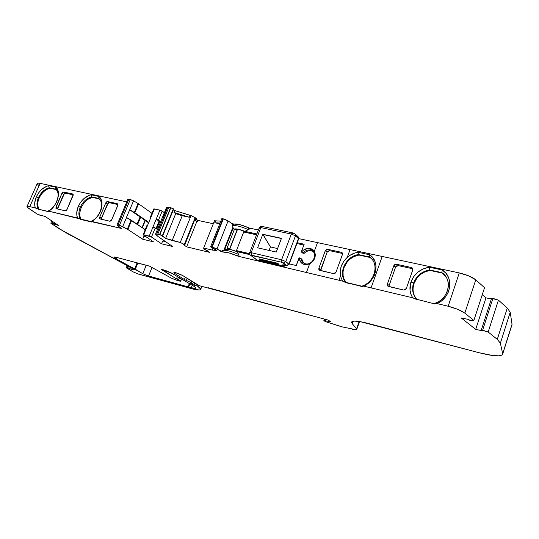 <?xml version="1.0" encoding="UTF-8"?>
<svg xmlns="http://www.w3.org/2000/svg" width="539" height="539" viewBox="0 0 539 539"><rect width="100%" height="100%" fill="white"/><g stroke="black" fill="none" stroke-linecap="round" stroke-linejoin="round"><path stroke-width="0.81" d="M178.456 277.154L177.547 279.424L178.645 279.923L179.507 277.774L178.645 279.923L177.547 279.424L178.456 277.154L177.547 279.424L176.933 279.175L161.478 269.567L165.345 270.403L171.193 272.896L193.568 286.068L195.731 287.671L195.738 288.358L191.257 287.752L192.234 285.286M187.188 278.393L186.366 280.455L190.995 282.53L191.54 281.169L190.995 282.53L186.366 280.455L187.188 278.393L186.366 280.455L184.365 279.525L174.683 273.394L175.027 272.552L174.683 273.394L173.854 272.626L176.401 272.889L182.687 275.517L199.262 285.69L328.399 320.146L330.623 321.837L324.208 320.53L324.64 319.337L323.946 320.644L324.64 319.337M37.69 205.346L38.902 209.442L35.338 207.96L34.765 205.474L34.745 202.698L36.329 196.809C39.246 190.86 43.322 187.141 48.571 185.665L55.625 187.174C61.796 190.274 56.656 207.798 48.51 211.093L77.542 218.005C76.262 214.542 76.518 210.661 78.31 206.349L80.304 207.158C82.898 201.687 86.664 198.258 91.603 196.863L92.438 197.422C83.646 199.039 76.504 213.04 81.214 219.541L77.542 218.005L76.861 215.398L76.767 212.501L78.31 206.349L80.304 207.158C78.424 211.793 78.445 215.741 80.358 219.009L77.542 218.005C76.262 214.542 76.518 210.661 78.31 206.349L80.304 207.158C78.424 211.793 78.445 215.741 80.358 219.009L48.51 211.093L47.715 211.295L48.416 211.712L38.202 209.024C36.49 205.911 36.571 202.138 38.431 197.692L39.125 198.123C37.279 202.583 37.204 206.356 38.902 209.442L47.715 211.295L38.902 209.442L35.338 207.96C34.24 204.658 34.563 200.939 36.329 196.809L38.431 197.692C40.964 192.443 44.548 189.135 49.177 187.767L49.864 188.212C45.249 189.593 41.678 192.881 39.152 198.062M221.724 250.999L223.463 250.318C226.542 250.069 231.48 251.396 238.278 254.3L239.087 255.075L238.588 256.348L306.442 272.498L309.656 263.827L306.974 264.629L304.346 264.508L305.33 263.773C311.657 265.612 317.895 255.553 312.984 251.443L310.41 250.096C307.782 249.645 305.411 250.507 303.289 252.683L301.557 251.942C304.084 249.065 307.001 247.9 310.323 248.439L310.41 250.096L311.205 250.803C308.591 250.399 306.226 251.255 304.09 253.384L301.557 251.942L303.423 250.143L308.005 248.311L310.323 248.439L314.331 251.208C316.427 256.227 314.87 260.431 309.656 263.827L304.346 264.508L305.33 263.773C313.388 265.996 318.724 251.545 310.41 250.096C307.782 249.645 305.411 250.507 303.289 252.683L301.557 251.942C304.084 249.065 307.001 247.9 310.323 248.439L310.41 250.096L311.205 250.803L309.393 250.682M416.849 278.218L413.992 283.554L413.561 283.09C416.425 275.853 421.741 271.467 429.509 269.938L429.92 270.423C422.172 271.959 416.863 276.339 413.992 283.554L410.981 281.944L410.004 290.204L410.913 294.22L412.679 297.791C409.728 292.953 409.162 287.671 410.981 281.944C414.269 273.718 420.339 268.799 429.199 267.189L423.418 268.779L417.981 272.06L413.669 276.682L410.981 281.944L413.561 283.09C411.702 289.012 412.604 294.26 416.276 298.828L412.679 297.791C409.728 292.953 409.162 287.671 410.981 281.944L413.561 283.09C411.641 289.248 412.679 294.638 416.66 299.26L412.679 297.791L363.657 286.121L361.757 286.169L362.242 286.613L345.843 282.375C337.562 273.711 345.58 256.166 358.428 254.583L358.907 255.062L369.997 257.46L369.525 256.982L358.428 254.583L358.907 255.062C351.805 256.584 346.833 260.761 344.003 267.607C342.083 273.428 342.865 278.501 346.341 282.82L361.757 286.169L345.843 282.375C337.562 273.711 345.58 256.166 358.428 254.583L357.984 252.252L369.646 254.758L369.525 256.982L371.654 258.895C379.288 266.65 373.48 282.84 361.757 286.169C374.841 282.524 379.779 263.537 369.525 256.982L358.428 254.583L357.984 252.252L369.646 254.758C380.318 261.321 376.781 280.603 363.657 286.121L361.757 286.169C374.841 282.524 379.779 263.537 369.525 256.982L358.428 254.583L358.907 255.062L369.997 257.46L369.525 256.982L369.646 254.758L372.84 257.757L375.016 261.624L376.013 266.084L375.75 270.834L374.234 275.537L371.58 279.849L367.969 283.46L363.657 286.121L361.757 286.169M51.778 220.923L50.794 223.159L51.778 220.923L50.794 223.159L52.458 223.267L53.098 221.805L52.458 223.267L53.913 223.84L54.419 222.695L53.913 223.84L54.466 222.728L53.967 223.874L54.58 224.271L55.079 223.139L54.58 224.271L58.481 225.43L45.249 216.523L41.281 215.351L41.914 215.849L41.058 215.661L37.285 214.138L28.783 208.465L37.285 214.138L41.799 215.715L37.285 214.138L27.314 207.306L27.26 206.376L29.773 206.632C27.94 206.208 27.004 206.221 26.95 206.673L28.783 208.465C26.081 206.545 26.411 205.938 29.773 206.632L35.338 207.96L29.773 206.632L40.135 183.348C38.289 182.97 37.332 183.038 37.245 183.556L27.031 206.491M313.26 251.726L311.205 250.803C308.591 250.399 306.226 251.255 304.09 253.384L302.648 253.06L301.308 251.888L302.648 253.06L304.09 253.384L303.289 252.683C305.411 250.507 307.782 249.645 310.41 250.096L311.205 250.803M416.276 298.828L417.085 299.704L412.679 297.791L371.081 287.887L382.198 256.449L459.275 272.923L448.158 306.24L437.089 303.598L434.279 303.457L434.69 303.908L416.66 299.26C412.679 294.638 411.641 289.248 413.561 283.09C416.425 275.853 421.741 271.467 429.509 269.938L429.92 270.423L442.196 273.078L441.798 272.593L445.665 276.433C452.309 285.239 446.029 300.284 434.279 303.457C448.542 299.738 453.299 279.64 441.798 272.593L429.509 269.938L429.92 270.423L442.196 273.078L441.798 272.593L442.223 269.978C454.236 277.147 451.305 297.481 437.089 303.598L434.279 303.457C448.542 299.738 453.299 279.64 441.798 272.593L442.223 269.978L429.199 267.189L429.509 269.938L429.199 267.189L429.509 269.938L441.798 272.593L429.509 269.938C421.741 271.467 416.425 275.853 413.561 283.09L413.992 283.554C412.14 289.463 413.049 294.705 416.708 299.28L416.66 299.26M184.85 244.847L195.455 217.871L184.837 244.847L184.453 244.874L184.837 244.881L183.509 244.672L184.453 244.874L183.509 244.672L186.635 246.849L183.509 244.672L186.635 246.849L196.796 221.596L186.635 246.849L209.664 252.387L186.635 246.849L196.796 221.596L194.822 220.107L197.247 221.697L194.822 220.107M196.526 218.881L195.131 217.662L184.338 244.45L184.655 244.639L195.448 217.857L195.131 217.662L184.338 244.45L180.248 242.456L191.096 215.613L195.131 217.662L184.338 244.45L184.655 244.639L195.448 217.857L191.096 215.613L190.186 215.418L189.432 217.284L175.714 213.68L165.614 238.413L162.327 236.042M219.744 223.813L214.758 222.735L219.744 223.813L214.758 222.735L215.512 220.828L214.569 220.626L203.661 248.028L212.198 250.062L213.013 248.007L212.198 250.062L216.698 250.547L210.911 247.044L211.733 246.795L210.661 246.795L212.622 247.859L210.682 246.754L211.733 246.795L222.85 218.726L221.778 218.746L210.675 246.687M277.592 248.546L270.41 246.929L277.592 248.546L270.41 246.929L269.076 250.419L270.41 246.929L263.099 234.539L281.405 238.501M211.733 246.795L212.204 246.936L223.314 218.861L222.85 218.726L211.733 246.795L217.008 249.011L211.733 246.795L222.85 218.726L221.846 218.625M170.58 207.737L159.854 234.573L170.843 207.764L159.854 234.573L170.843 207.764L168.72 207.576L157.752 234.303L162.394 235.597L173.363 208.795L170.843 207.764L168.72 207.576L157.752 234.303L156.734 234.108L167.703 207.414L168.72 207.576L157.752 234.303L159.598 234.539L170.58 207.737L167.622 207.4L156.66 234.088L167.622 207.4L156.734 234.108L167.703 207.414L168.72 207.576M298.128 236.742L298.485 238.568L295.473 235.866L285.785 261.583L288.884 264.117L298.485 238.568L295.473 235.866L285.785 261.583L289.066 264.454L298.68 238.858L295.473 235.866L291.336 234.041L281.614 259.778L285.785 261.583L288.884 264.117L286.836 265.646L284.403 265.013C282.544 264.636 282.025 264.831 282.847 265.606L284.531 265.1L282.847 265.606L283.689 266.286L285.717 265.383L283.945 266.401L286.041 265.457M212.204 246.936L223.314 218.861L222.85 218.726L228.078 220.963L225.875 219.797L223.314 218.861L212.204 246.936L217.008 249.011L228.078 220.963L223.314 218.861M298.653 238.932L298.175 236.789L298.68 238.858L289.086 264.386L286.768 265.633L284.403 265.013C282.544 264.636 282.025 264.831 282.847 265.606L283.878 266.387L257.022 260.007L250.918 255.358L281.796 262.284L281.614 259.778L251.161 252.683L260.842 227.593L259.293 227.734L249.672 252.643M173.41 209.267L162.394 235.597L162.684 235.92L162.394 235.597L173.363 208.795L172.824 208.465L170.843 207.764L159.854 234.573L162.394 235.597L159.854 234.573M256.321 259.643L250.413 255.115C250.15 255.526 249.894 254.738 249.638 252.737L251.161 252.683C249.658 252.38 249.281 252.569 250.035 253.236L249.638 252.737L251.161 252.683L251.369 255.142L281.796 262.284L281.614 259.778L285.785 261.583L283.46 262.998L286.573 265.525L283.965 264.918M270.41 246.929L262.796 234.283L281.473 238.319L276.258 252.057L257.595 247.805L262.796 234.283L257.595 247.805L276.258 252.057L281.473 238.319L262.796 234.283L257.595 247.805L276.258 252.057L281.473 238.319L262.796 234.283L270.41 246.929L269.076 250.419M223.901 250.15L232.929 227.168L223.901 250.15L232.929 227.168L231.878 223.449L228.078 220.963L217.008 249.011L220.889 251.376L223.463 250.318L222.802 252.009C225.902 251.794 230.84 253.128 237.611 256.005L238.278 254.3L238.642 254.536L238.278 254.3C231.48 251.396 226.542 250.069 223.463 250.318L222.802 252.009L220.889 251.376L222.802 252.009C225.902 251.794 230.84 253.128 237.611 256.005L238.278 254.3C231.48 251.396 226.542 250.069 223.463 250.318L222.802 252.009L217.008 249.011L228.078 220.963L231.878 223.449L233.778 224.062L233.124 225.726L231.878 223.449L228.078 220.963M162.657 235.981L165.614 238.413L172.15 240.529L182.229 215.728L175.714 213.68L165.614 238.413L180.248 242.456L191.096 215.613L174.804 210.594L173.464 209.59L174.804 210.594L174.043 212.447L175.714 213.68L165.614 238.413L162.32 236.089M250.406 255.088L251.369 255.142L250.918 255.351L256.827 259.906L283.689 266.286L285.717 265.383M281.796 262.284L283.46 262.998L285.785 261.583L283.46 262.998L281.796 262.284L281.614 259.778L251.161 252.683L260.842 227.593L291.336 234.041L292.616 232.875L295.116 234.034L295.473 235.866L291.336 234.041L281.614 259.778L285.785 261.583L295.473 235.866L295.163 234.081L295.473 235.866L291.336 234.041L281.614 259.778L251.161 252.683L251.369 255.142L281.796 262.284L286.836 265.646M257.022 260.007L283.945 266.401M284.531 265.1L282.847 265.606L282.598 264.871L284.592 265.114M297.515 236.446L298.485 238.568L288.884 264.117L286.573 265.525L284.403 265.013M260.553 260.007L259.091 258.875L277.639 263.254L259.091 258.875L260.553 260.007L279.061 264.393L277.639 263.254L259.091 258.875L260.553 260.007L279.061 264.393L277.639 263.254L279.061 264.393L260.553 260.007L260.829 259.286M256.887 233.96L244.821 231.339L256.887 233.96L244.821 231.339L249.079 229.358L247.94 229.459C241.196 226.528 236.257 225.289 233.124 225.726L231.864 223.49L233.171 228.051L224.608 249.853L233.171 228.051L233.879 229.21L237.039 229.196L240.286 229.89L247.664 232.821C242.099 230.14 237.84 228.94 234.91 229.21L233.879 229.21L234.91 229.21C237.84 228.94 242.099 230.14 247.664 232.821L256.577 234.761L247.65 232.868M220.795 221.158L215.512 220.828L220.795 221.158L215.512 220.828L214.758 222.735L220.033 223.079L214.758 222.735L215.512 220.828L214.569 220.626L203.661 248.028L203.91 249.126L205.548 249.928L203.91 249.126L203.661 248.028L212.198 250.062L216.698 250.547L213.774 248.412L216.698 250.547L212.198 250.062L213.013 248.007M126.517 217.547L122.71 226.616L119.442 225.315L127.339 229.169L131.118 220.141L126.517 217.547L122.71 226.616L127.844 229.466L131.617 220.444L145.193 229.621L126.517 217.547L122.71 226.616L127.339 229.169L131.118 220.141L126.422 217.5L133.544 200.818L128.855 199.214L118.001 224.979L119.442 225.315L130.297 199.524L128.855 199.214L118.001 224.979L119.442 225.315L130.297 199.524L127.864 199.315M165.574 241.667L162.697 240.973L161.545 243.803L151.486 237.059L155.239 227.943L152.988 226.98L149.229 236.102L151.486 237.059L161.545 243.803L162.697 240.973L165.574 241.667L162.697 240.973L161.545 243.803L172.716 246.512L159.436 237.504L172.716 246.512L161.545 243.803L172.716 246.512L157.9 236.426L155.555 234.128L156.66 234.088L155.65 234L155.737 234.418L156.66 234.088L159.598 234.539M251.369 255.142L251.161 252.683L260.842 227.593L291.336 234.041L292.845 233.01L291.336 234.041L260.842 227.593L262.378 226.596M292.616 232.875L262.143 226.468L260.842 227.593L259.293 227.734M298.175 236.789L295.116 234.034M229.762 248.54C227.525 247.765 226.724 247.745 227.357 248.472L227.06 248.088L229.762 248.54L237.012 230.025L229.964 248.62L237.012 230.025L229.964 248.62L227.054 248.068L227.357 248.472L229.964 248.62L237.012 230.025C235.395 229.432 234.492 229.297 234.297 229.634L227.081 248.007M229.964 248.62L227.357 248.472L229.964 248.62L237.214 230.106L234.29 229.634M249.53 253.64L236.459 250.581L249.53 253.64L236.459 250.581L243.695 232.006L256.564 234.809M236.459 250.581L240.077 252.353L236.459 250.581L243.695 232.006L236.459 250.581L240.124 252.218L249.833 254.496M167.703 207.414L166.497 207.508L155.576 234.047M161.545 243.803L151.486 237.059L155.239 227.943L152.988 226.98L149.229 236.102L151.486 237.059L155.239 227.943L157.455 229.473L152.988 226.98L156.202 219.191L159.032 221.199L156.034 228.489L159.032 221.199L159.611 221.536L156.593 228.873M137.068 224.13L140.059 216.941L129.67 209.759L126.422 217.5L129.67 209.759L140.059 216.941L137.068 224.13L140.059 216.941L140.639 217.278L137.627 224.507M142.047 227.492L145.031 220.31L142.047 227.492L145.031 220.31L145.321 220.579L142.363 227.707L145.321 220.579L148.609 222.856L145.321 220.579L142.363 227.707M79.967 216.388L81.214 219.541L80.358 219.009C78.445 215.741 78.424 211.793 80.304 207.158C82.898 201.687 86.664 198.258 91.603 196.863L98.805 198.419L98.812 196.425C105.341 201.269 101.157 216.449 91.798 221.401L121.275 228.415L117.037 225.012L119.442 225.315L130.297 199.524L133.544 200.818L130.297 199.524M127.844 265.983L127.089 267.795L126.342 267.708L126.773 268.119L126.328 267.742L127.089 267.795L127.844 265.983L127.089 267.795L128.693 268.227L129.299 266.765L128.693 268.227L131.57 269.419L132.035 268.294L131.57 269.419L132.655 269.716L133.005 268.873M191.54 281.169L190.995 282.53L192.827 283.554L190.004 282.935L193.973 285.151L194.741 283.211L193.973 285.151L197.577 286.128L197.948 285.205M179.507 277.774L178.645 279.923L180.477 281.068L181.36 278.865L180.653 281.237L176.799 280.293L171.308 278.084L175.498 279.889L171.308 278.084L149.647 266.219L116.175 257.298L148.784 265.929L116.175 257.298L113.837 257.164L116.175 257.298C113.129 256.618 113.096 257.137 116.08 258.861L113.837 257.164L116.08 258.861L135.329 269.231L137.883 263.045M151.486 237.059L143.677 234.775L147.437 225.7L146.824 225.733L143.111 234.903L143.677 234.775L147.437 225.7L146.803 225.726M146.244 237.019L143.846 236.446L142.7 239.222L143.846 236.446L146.244 237.019L143.846 236.446L142.7 239.222L153.514 241.849L142.7 239.222L127.844 229.466L131.617 220.444L131.118 220.141L127.339 229.169L142.7 239.222L153.514 241.849L143.064 234.748M344.01 279.013L346.341 282.82L342.521 281.088L340.48 276.049L338.964 280.24L342.521 281.088L340.48 276.049L338.964 280.24L306.442 272.498L309.656 263.827L304.346 264.508L305.33 263.773L302.938 262.554L301.079 258.599L301.887 259.286L303.619 263.066L301.887 259.286L299.347 257.864L296.207 265.525L289.275 263.894M249.961 254.677L236.924 251.619L239.087 255.075L236.924 251.619L249.961 254.677L236.924 251.619L229.89 249.348L226.009 249.274C227.579 248.614 231.218 249.395 236.924 251.619C231.211 249.395 227.573 248.614 226.009 249.274L223.503 250.312M492.916 298.384L491.581 298.357L498.427 300.142L488.172 332.004L482.634 330.191L492.916 298.384L498.427 300.142L488.172 332.004L482.634 330.191L492.916 298.384L498.427 300.142L507.28 308.065L510.211 312.249L500.374 343.168L497.288 339.375L488.172 332.004L481.307 330.097L482.634 330.191L492.916 298.384M482.634 330.191L481.367 330.205L481.886 330.67L481.367 330.205L481.886 330.67L475.701 329.403L461.33 318.01L467.623 319.25L470.149 320.456L467.623 319.25L470.682 320.516L473.862 320.442L484.548 287.705L473.862 320.442L464.813 313.132L457.874 309.379L448.158 306.24L437.089 303.598L441.657 300.782L445.551 296.834L448.313 292.125L449.721 287.186L449.796 282.193L448.475 277.342L445.834 273.138L442.223 269.978L429.199 267.189C420.339 268.799 414.269 273.718 410.981 281.944M395.97 266.401L395.592 267.068L393.814 265.72L394.844 264.501L396.394 264.238L398.166 265.592L412.598 268.732L411.52 267.526L412.813 268.793L398.166 265.592L395.592 267.068L389.165 285.441L389.131 286.633M396.616 265.848L395.592 267.068L389.165 285.441L389.158 286.64M445.167 275.759L441.798 272.593L442.223 269.978C454.236 277.147 451.305 297.481 437.089 303.598L434.279 303.457M371.486 258.707L369.525 256.982L369.646 254.758C380.318 261.321 376.781 280.603 363.657 286.121L371.081 287.887L382.198 256.449L350.067 249.584L347.237 257.386C350.424 254.59 354.002 252.885 357.984 252.252L369.646 254.758M342.528 253.478L329.551 250.648L327.166 252.07L320.698 270.612L320.766 269.487L318.859 268.206L320.766 269.487L327.166 252.07L325.286 250.75L318.859 268.206L320.766 269.487L327.166 252.07L325.286 250.75L326.263 249.584L327.678 249.321L329.551 250.648L342.528 253.478L329.551 250.648L327.678 249.321L329.551 250.648M328.136 250.911L327.166 252.07L325.286 250.75L318.859 268.206L318.893 269.608L318.859 268.206L319.923 270.43L333.601 273.63L335.999 272.195L342.44 254.496L342.13 252.717L341.362 252.292L327.678 249.321L326.263 249.584L325.286 250.75L318.859 268.206M292.845 233.01L294.496 233.737L292.845 233.01M303.861 245.056L296.915 243.54M412.679 297.791L371.081 287.887L382.198 256.449L317.511 242.624L314.331 251.208L312.62 249.429L310.323 248.439L310.41 250.096C318.724 251.545 313.388 265.996 305.33 263.773C302.79 263.052 301.375 261.327 301.079 258.599L301.887 259.286L302.264 261.058M305.626 252.05L304.09 253.384L303.289 252.683M215.512 220.828L214.569 220.626L203.661 248.028L203.91 249.126L206.612 250.197L205.548 249.928L209.664 252.387L186.635 246.849M166.666 207.825L162.859 217.082L166.49 207.542L167.622 207.4L156.66 234.088M164.651 241.041L164.503 241.411M160.521 222.014L159.611 221.536M152.988 226.98L149.229 236.102L143.677 234.775L154.37 208.95L159.928 210.143L156.202 219.191L158.446 220.155L162.172 211.113L159.928 210.143L156.202 219.191L159.032 221.199L156.034 228.489M150.448 218.423L150.031 217.999L150.644 217.951L147.437 225.7L154.37 208.95L153.75 209.011M129.764 209.812L134.346 212.433L138.092 203.479L133.544 200.818L129.764 209.812L134.346 212.433L138.092 203.479L133.544 200.818L129.764 209.812L134.838 212.743L138.584 203.796L133.544 200.818M145.321 220.579L145.031 220.31C144.479 219.508 143.01 218.497 140.639 217.278L148.609 222.856M111.155 220.714L109.767 221.226L99.964 218.881L99.688 217.217L105.839 202.792L107.659 201.566L109.323 202.691L117.967 204.577L109.323 202.691L107.504 203.917L101.238 219.232M108.299 202.947L101.372 218.308L99.688 217.217L101.372 218.308L107.504 203.917L105.839 202.792L107.504 203.917L109.323 202.691L107.659 201.566L109.323 202.691L117.967 204.577M73.095 194.377L63.717 192.025L65.421 193.137L63.71 194.316L61.998 193.211L63.717 192.025L65.421 193.137L73.21 194.828L65.421 193.137L64.471 193.38L57.518 208.997M38.202 209.024L35.338 207.96C34.24 204.658 34.563 200.939 36.329 196.809L38.431 197.692C36.571 202.138 36.49 205.911 38.202 209.024C36.49 205.911 36.571 202.138 38.431 197.692L39.125 198.123C37.279 202.583 37.204 206.356 38.902 209.442M36.329 196.809C39.246 190.86 43.322 187.141 48.571 185.665L49.177 187.767C44.548 189.135 40.964 192.443 38.431 197.692L36.329 196.809L38.586 192.881L41.557 189.526L46.778 186.204L48.571 185.665L55.625 187.174L55.834 189.209L49.177 187.767L56.204 189.587L49.864 188.212L46.758 189.458M58.266 192.308L56.521 189.654L58.104 191.911M48.571 185.665L55.625 187.174L55.834 189.209C57.936 191.305 58.63 194.33 57.916 198.291C58.63 194.33 57.936 191.305 55.834 189.209L49.864 188.212C45.222 189.607 41.644 192.908 39.125 198.123L40.007 196.378M50.612 209.637L47.715 211.295M80.304 207.158C82.898 201.687 86.664 198.258 91.603 196.863L98.805 198.419L98.812 196.425L91.179 194.788L91.603 196.863L98.805 198.419L98.812 196.425L91.179 194.788L89.272 195.347L83.74 198.776L80.634 202.26L78.31 206.349C81.274 200.124 85.566 196.277 91.179 194.788L91.603 196.863L92.438 197.422L89.386 198.561M78.31 206.349C81.274 200.124 85.566 196.277 91.179 194.788L91.603 196.863L92.438 197.422L99.304 198.904L92.438 197.422C83.646 199.039 76.504 213.04 81.214 219.541L91.502 222.001L90.66 221.468L80.358 219.009M91.179 194.788L98.812 196.425L100.672 198.689L101.763 201.653L102.006 205.13L101.372 208.869L99.917 212.622L97.721 216.119L94.952 219.11L91.798 221.401L121.275 228.415L90.66 221.468C99.776 218.207 104.997 203.257 98.805 198.419C104.997 203.257 99.776 218.207 90.66 221.468L91.502 222.001L81.214 219.541M41.887 215.526L41.281 215.351L41.799 215.715M54.419 222.695L53.913 223.84L50.794 223.159L59.458 228.94L131.011 267.688L134.912 270.012L132.655 269.716L134.912 270.012L131.011 267.688L107.274 254.94L131.011 267.688L134.912 270.012L131.57 269.419L128.693 268.227L132.655 269.716M359.156 321.473L356.562 328.81C357.283 329.881 355.834 330.023 352.203 329.235C355.167 329.895 356.697 329.908 356.798 329.275L356.562 328.81L359.156 321.473L356.562 328.81L356.757 329.437L356.03 329.727L341.713 326.789L325.751 321.709L342.838 327.072L325.751 321.709L323.946 320.644L325.158 321.473L324.208 320.53L330.623 321.837L328.399 320.146L330.623 321.837L324.208 320.53M189.863 283.885L188.61 287.024L189.863 283.885L188.61 287.024L188.037 286.856L189.344 283.575L188.064 286.876L148.515 276.062L142.795 273.697L146.258 265.255L142.795 273.697L116.08 258.861L116.68 257.433L116.08 258.861L142.795 273.697L146.258 265.255M165.614 238.413L172.15 240.529L182.229 215.728L175.714 213.68L174.043 212.447L189.432 217.284L182.229 215.728L172.15 240.529L180.248 242.456L191.096 215.613L195.131 217.662M83.68 203.432L81.665 206.612M80.324 210.042L79.759 213.599M42.298 193.151L41.058 194.727M445.51 276.177L445.16 275.752M413.09 287.819L413.992 283.554C416.863 276.339 422.172 271.959 429.92 270.423L424.853 271.899M414.39 295.642L414.707 296.295M369.997 257.46L358.907 255.062L354.244 256.503M346.766 262.54L344.003 267.607L343.053 271.636L343.127 275.779M304.346 264.508L302.339 263.672L300.695 262.156L299.091 257.804L296.207 265.525L299.091 257.804L301.079 258.599L299.347 257.864C299.495 261.354 301.166 263.571 304.346 264.508C301.166 263.571 299.495 261.354 299.347 257.864M236.924 251.619L239.087 255.075L238.588 256.348L228.792 252.818L222.802 252.009M475.701 329.403L461.33 318.01L475.701 329.403L485.949 297.899L482.27 294.671L485.949 297.899L475.701 329.403L481.886 330.67L475.701 329.403L485.949 297.899L491.406 298.855M393.814 265.72L387.366 284.147L389.165 285.441L387.366 284.147L387.453 285.63L387.366 284.147L389.165 285.441L395.592 267.068L393.814 265.72L387.366 284.147L393.814 265.72L396.394 264.238L398.166 265.592L412.598 268.732L411.52 267.526L412.497 268.159L412.773 269.864L412.679 268.382L411.52 267.526L396.394 264.238L394.844 264.501L393.814 265.72L395.592 267.068M411.52 267.526L396.394 264.238L411.52 267.526L412.773 269.864L406.325 288.554L412.773 269.864L406.325 288.554L403.731 290.049L387.952 286.209L403.731 290.049L405.288 289.8L406.325 288.554L403.731 290.049L388.606 286.512C387.447 286.074 387.029 285.286 387.366 284.147M342.508 253.391L341.362 252.292L327.678 249.321L341.362 252.292L342.4 253.094L342.44 254.496L335.999 272.195L335.022 273.381L333.601 273.63L319.31 270.133L318.893 269.608L319.923 270.43L333.601 273.63L335.999 272.195L342.44 254.496L341.362 252.292L342.508 253.391L341.362 252.292M239.087 255.075L238.588 256.348L342.521 281.088L338.964 280.24L340.48 276.049C339.354 269.028 341.605 262.81 347.237 257.386L349.663 255.506L355.107 252.906L357.984 252.252L358.428 254.583C345.58 256.166 337.562 273.711 345.843 282.375L342.521 281.088L340.48 276.049L340.176 271.117L341.281 266.111L343.7 261.408L347.237 257.386C350.424 254.59 354.002 252.885 357.984 252.252M297.232 242.712L304.171 244.221L301.308 251.888L304.171 244.221L297.232 242.712L304.171 244.221L301.308 251.888L302.648 253.06L304.09 253.384M224.608 249.853L233.171 228.051L233.879 229.21C235.496 228.415 239.141 229.122 244.821 231.339L237.8 229.129L233.879 229.21C235.496 228.415 239.141 229.122 244.821 231.339L249.079 229.358L247.94 229.459L248.594 227.775L249.564 228.105L249.079 229.358L247.94 229.459L248.594 227.775C241.856 224.844 236.917 223.604 233.778 224.062L233.124 225.726L231.864 223.49L233.441 224.056M195.084 219.454L196.007 220.168L195.327 220.242L197.247 221.697L197.779 220.377L213.329 223.739L197.779 220.377L196.358 219.299L197.779 220.377L213.329 223.739M150.644 217.951L150.327 218.342L150.024 217.951L150.644 217.951L154.37 208.95L159.928 210.143L162.172 211.113L158.446 220.155L156.202 219.191L160.642 221.711L158.446 220.155L162.172 211.113L164.348 212.703L161.121 210.547L159.928 210.143L156.202 219.191L159.032 221.199M140.059 216.941L129.67 209.759M134.346 212.433L148.798 222.405L134.838 212.743L138.584 203.796L138.092 203.479L134.346 212.433L134.838 212.743L138.584 203.796L138.092 203.479M111.432 220.384L117.947 204.988M117.879 204.2L117.219 203.641L117.879 204.2L117.219 203.641L107.659 201.566L106.634 201.815L105.839 202.792L107.504 203.917M107.659 201.566L117.219 203.641L117.906 204.268L117.819 205.413L111.64 220L110.825 220.99L109.767 221.226L100.234 218.996L99.58 218.362L99.688 217.217L105.839 202.792L107.659 201.566L117.219 203.641L117.974 204.665M66.486 210.304L65.199 210.796L56.171 208.64L55.935 207.043L57.666 208.115L55.935 207.043L57.666 208.115L63.71 194.316L61.998 193.211L55.807 208.135L56.4 208.734L55.935 207.043L61.998 193.211L62.76 192.275L63.717 192.025L65.421 193.137L63.71 194.316L57.666 208.115M63.71 194.316L61.998 193.211L63.717 192.025L72.536 193.939L73.21 194.902M73.176 195.239L66.775 209.961M129.299 266.765L128.693 268.227L127.089 267.795L126.773 268.119L133.086 271.845L126.773 268.119L133.086 271.845L138.739 274.183L190.429 288.352L138.739 274.183L133.086 271.845L137.398 273.765L193.609 289.221L199.632 289.989L200.744 289.173L197.577 286.128L193.973 285.151L194.741 283.211M190.995 282.53L184.365 279.525L185.301 277.187L184.365 279.525L174.683 273.394L173.969 272.842L174.548 272.478L178.018 273.394L182.687 275.517L197.442 284.936L182.687 275.517L175.761 272.721C173.686 272.235 173.329 272.458 174.683 273.394L175.027 272.552M189.344 283.575L188.037 286.856L191.257 287.752L147.147 275.631L142.795 273.697L135.329 269.231M152.032 267.459L148.515 276.062L152.032 267.459L148.515 276.062L142.795 273.697M137.115 262.837L134.642 268.84M338.964 280.24L238.588 256.348L237.611 256.005L238.278 254.3M206.612 250.197L209.664 252.387L206.612 250.197M184.338 244.45L180.248 242.456L184.655 244.639M157.9 236.426L155.737 234.418L157.9 236.426M159.436 237.504L158.244 236.695L159.436 237.504M119.611 227.33L117.259 225.329L119.611 227.33M98.812 196.425C105.341 201.269 101.157 216.449 91.798 221.401L90.66 221.468C99.776 218.207 104.997 203.257 98.805 198.419M53.098 221.805L52.458 223.267L58.481 225.43L45.249 216.523L41.281 215.351L45.249 216.523L58.481 225.43L54.58 224.271L55.079 223.139M193.973 285.151L190.004 282.935L192.827 283.554L191.884 283.029L192.827 283.554L190.004 282.935L193.973 285.151L197.577 286.128C199.673 287.53 200.724 288.567 200.744 289.254C200.609 290.285 198.231 290.278 193.609 289.221C201.418 290.878 202.738 289.847 197.577 286.128M356.562 328.81L352.23 323.669L353.092 321.237L352.23 323.669L356.562 328.81L352.23 323.669L351.63 322.618L351.805 321.823L354.507 321.103L360.099 321.621L479.164 352.749L492.875 355.545L499.282 355.841L502.476 354.763L502.692 353.725L500.374 343.168L497.288 339.375L507.28 308.065L510.211 312.249L500.374 343.168L497.288 339.375L507.28 308.065L510.211 312.249L512.03 324.262L502.692 353.725L500.374 343.168L502.725 353.948C501.715 356.852 493.859 356.447 479.164 352.749C494.276 356.542 502.126 356.865 502.692 353.725L512.03 324.262L502.692 353.725M461.33 318.01L467.623 319.25L461.33 318.01M473.862 320.442L464.813 313.132L475.769 279.842L484.548 287.705L473.862 320.442L470.682 320.516L473.862 320.442L464.813 313.132L475.769 279.842L484.548 287.705L475.769 279.842C472.137 276.972 466.639 274.661 459.275 272.923L448.158 306.24L437.089 303.598M180.208 281.21L176.799 280.293L180.208 281.21M177.547 279.424L180.477 281.068L181.36 278.865M161.579 269.318L176.442 278.926L177.405 276.534L176.442 278.926L161.235 269.305L172.082 273.394L194.128 286.411L195.94 288.096C195.825 288.668 194.269 288.554 191.257 287.752L188.61 287.024M497.288 339.375L488.172 332.004L498.427 300.142L507.28 308.065L497.288 339.375L488.172 332.004M464.813 313.132C461.088 310.437 455.536 308.14 448.158 306.24C455.536 308.14 461.088 310.437 464.813 313.132L475.769 279.842L468.937 275.955L459.275 272.923L448.158 306.24M475.769 279.842C472.137 276.972 466.639 274.661 459.275 272.923L350.067 249.584L347.237 257.386C341.605 262.81 339.354 269.028 340.48 276.049M314.331 251.208L315.382 254.475L314.837 258.147L312.788 261.496L309.656 263.827C314.87 260.431 316.427 256.227 314.331 251.208L317.511 242.624L298.747 238.615L317.511 242.624L314.331 251.208L310.323 248.439M258.417 229.998L249.564 228.105L258.417 229.998L249.564 228.105L249.079 229.358L244.821 231.339M247.94 229.459C241.196 226.528 236.257 225.289 233.124 225.726C236.257 225.289 241.196 226.528 247.94 229.459L248.594 227.775L239.821 224.635L233.778 224.062L233.124 225.726M195.051 219.326L195.731 219.818L196.27 218.484L196.014 220.155L195.327 220.242L197.247 221.697L197.779 220.377L196.358 219.299M196.27 218.484L195.455 217.871L194.923 219.198L195.455 217.871L196.27 218.484L195.327 220.242L196.796 221.596M191.096 215.613L174.804 210.594L174.043 212.447L189.432 217.284L182.229 215.728M190.186 215.418L189.432 217.284L190.186 215.418L174.804 210.594L174.043 212.447L175.714 213.68M151.944 213.303L138.584 203.796M126.773 201.862L40.135 183.348L126.773 201.862L40.135 183.348L29.773 206.632L35.338 207.96M55.625 187.174L57.296 189.324L58.239 192.153L58.38 195.468L57.707 199.053L56.258 202.644L54.143 205.999L51.495 208.883L48.51 211.093C56.656 207.798 61.796 190.274 55.625 187.174L55.834 189.209L49.177 187.767C44.548 189.135 40.964 192.443 38.431 197.692L39.125 198.123M72.536 193.939L73.048 195.63L66.964 209.61L65.199 210.796L66.182 210.554L66.964 209.61L73.163 194.539L72.536 193.939L63.717 192.025M65.199 210.796L56.4 208.734L65.199 210.796M50.794 223.159L65.819 232.7L107.274 254.94L65.819 232.7L50.794 223.159L52.458 223.267M190.429 288.352L193.609 289.221L190.429 288.352M208.249 287.759L323.488 318.825L208.249 287.759M352.23 323.669L351.596 322.41C351.987 320.402 357.438 320.718 367.948 323.36L479.164 352.749L367.948 323.36C355.349 320.281 350.107 320.382 352.23 323.669L353.092 321.237M502.725 353.948L512.05 324.518L511.74 325.489L512.03 324.262L510.211 312.249L500.374 343.168M347.237 257.386L350.067 249.584L298.747 238.615M249.564 228.105L248.594 227.775L249.564 228.105L249.079 229.358M173.625 209.206L170.843 207.764M159.928 210.143L153.743 208.957L150.024 217.945M118.001 224.979L128.855 199.214L127.925 199.194M29.773 206.632L40.135 183.348L38.168 183.105L37.285 183.786M38.154 184.843L38.997 185.51C36.369 183.469 36.746 182.748 40.135 183.348M161.478 269.567L163.115 269.716L172.082 273.394L194.128 286.411C197.186 288.54 196.23 288.985 191.257 287.752M53.913 223.84L54.466 222.728M413.992 283.554C412.086 289.706 413.117 295.089 417.085 299.704M283.46 262.998L286.573 265.525L288.884 264.117L289.066 264.454M162.394 235.597L162.529 236.298M260.842 227.593C259.333 227.33 258.942 227.552 259.677 228.273M217.008 249.011L220.889 251.376M232.929 227.168L231.864 223.49M203.661 248.028L212.198 250.062M157.752 234.303L156.734 234.108M282.847 265.606L283.689 266.286L256.827 259.906L250.918 255.358M173.464 209.59L174.804 210.594M233.171 228.051L233.879 229.21M119.442 225.315L122.71 226.616M132.035 268.294L131.57 269.419M157.455 229.473L155.239 227.943M145.193 229.621L131.118 220.141M127.339 229.169L127.844 229.466L131.617 220.444M221.354 251.147L223.463 250.318M178.645 279.923L180.477 281.068M429.92 270.423L442.196 273.078M358.907 255.062C351.805 256.584 346.833 260.761 344.003 267.607C342.083 273.428 342.865 278.501 346.341 282.82M305.33 263.773C302.79 263.052 301.375 261.327 301.079 258.599M256.577 234.761L247.664 232.821M149.229 236.102L143.677 234.775M145.031 220.31C144.479 219.508 143.01 218.497 140.639 217.278M73.21 194.828L65.421 193.137M49.864 188.212L56.204 189.587M55.834 189.209C57.936 191.305 58.63 194.33 57.916 198.291M99.304 198.904L92.438 197.422M53.967 223.874L54.58 224.271M127.089 267.795L128.693 268.227M172.15 240.529L180.248 242.456M127.844 229.466L142.7 239.222M306.442 272.498L309.656 263.827M238.588 256.348L237.611 256.005M396.394 264.238L398.166 265.592M442.223 269.978L429.199 267.189M325.286 250.75L327.678 249.321M345.843 282.375L342.521 281.088M214.758 222.735L220.033 223.079M194.923 219.198L195.731 219.818M174.043 212.447L189.432 217.284M158.446 220.155L160.642 221.711M134.838 212.743L148.798 222.405M101.372 218.308L99.688 217.217L100.234 218.996L109.767 221.226L111.64 220L117.819 205.413L117.219 203.641M99.688 217.217L105.839 202.792M61.998 193.211L55.935 207.043M91.798 221.401L90.66 221.468M186.366 280.455L184.365 279.525L185.301 277.187M188.037 286.856L148.515 276.062M77.542 218.005L48.51 211.093M184.365 279.525L174.683 273.394M371.081 287.887L363.657 286.121M176.442 278.926L177.405 276.534M498.427 300.142L507.28 308.065M482.27 294.671L485.949 297.899M382.198 256.449L459.275 272.923M350.067 249.584L317.511 242.624M248.594 227.775C241.856 224.844 236.917 223.604 233.778 224.062M197.247 221.697L197.779 220.377M162.172 211.113L164.348 212.703M510.211 312.249L512.03 324.262M116.68 257.433L116.08 258.861M162.69 235.92L173.646 209.145M262.143 226.468C261.752 225.868 260.815 226.252 259.34 227.62M127.851 199.309L117.051 224.938M324.33 319.236L323.865 320.523M181.569 278.993L180.673 281.243M491.568 298.35L481.307 330.043M127.197 265.639L126.342 267.708M196.546 218.827L196.014 220.155M201.882 286.377L200.744 289.254M359.533 321.534L356.798 329.275M351.812 321.823L351.596 322.41"/></g></svg>
